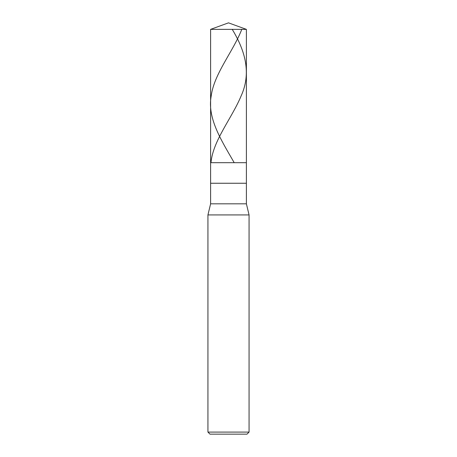 <?xml version="1.0" encoding="UTF-8"?>
<svg xmlns="http://www.w3.org/2000/svg" width="457" height="457" viewBox="0 0 457 457"><rect width="100%" height="100%" fill="white"/><g stroke="black" fill="none" stroke-linecap="round" stroke-linejoin="round"><path stroke-width="0.69" d="M210.608 29.362L228.5 22.85L246.392 29.362L210.608 29.362L246.392 29.362L246.392 162.692L210.608 162.692L210.608 29.362L210.608 162.692L246.392 162.692L246.392 29.362L228.5 22.85L210.608 29.362M246.392 162.692L210.608 162.692L246.392 162.692L246.392 183.257L210.608 183.257L210.608 162.692L210.608 183.257L246.392 183.257L246.392 203.822L210.608 203.822L210.608 183.257L210.608 203.822L246.392 203.822L249.065 214.927L207.935 214.927L210.608 203.822L207.935 214.927L249.065 214.927L249.065 432.094L207.935 432.094L207.935 214.927L207.935 432.094L249.065 432.094L247.008 434.15L209.992 434.15L207.935 432.094L209.992 434.15L247.008 434.15L249.065 432.094L249.065 214.927L246.392 203.822L246.392 162.692M232.23 29.362C245.689 51.521 251.247 73.686 241.159 95.844C231.996 118.003 213.23 140.168 211.008 162.326M241.787 29.362C233.15 51.521 214.127 73.686 211.22 95.844C207.055 118.003 221.228 140.168 233.995 162.326"/></g></svg>
